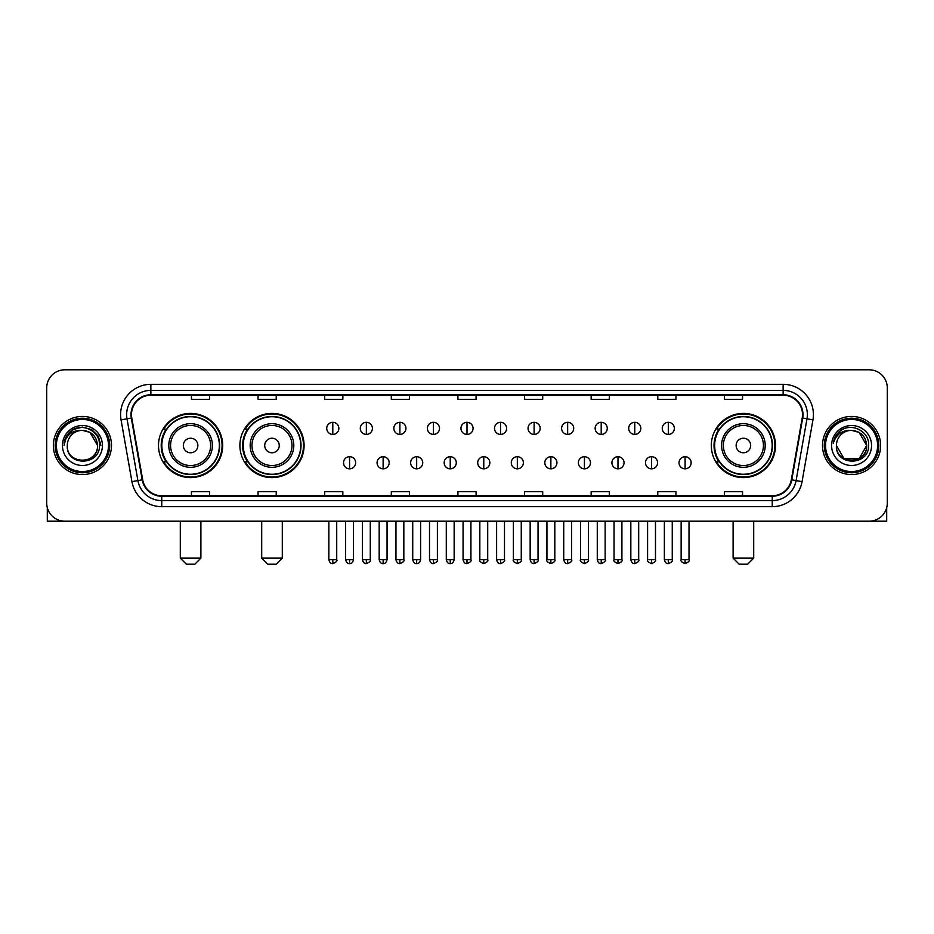 <?xml version="1.0" encoding="UTF-8"?>
<svg xmlns="http://www.w3.org/2000/svg" width="934" height="934" viewBox="0 0 934 934"><rect width="100%" height="100%" fill="white"/><g stroke="black" fill="none" stroke-linecap="round" stroke-linejoin="round"><path stroke-width="1.4" d="M711.311 445.506A32.095 32.095 0 0 0 743.406 477.601A32.095 32.095 0 0 0 775.5 445.506A32.095 32.095 0 0 0 743.406 413.4A32.095 32.095 0 0 0 711.311 445.506M239.898 445.506A32.095 32.095 0 0 0 271.992 477.601A32.095 32.095 0 0 0 304.087 445.506A32.095 32.095 0 0 0 271.992 413.4A32.095 32.095 0 0 0 239.898 445.506M158.5 445.506A32.095 32.095 0 0 0 190.594 477.601A32.095 32.095 0 0 0 222.689 445.506A32.095 32.095 0 0 0 190.594 413.4A32.095 32.095 0 0 0 158.5 445.506M166.194 461.851A29.374 29.374 0 0 1 166.194 429.15M247.592 461.851A29.374 29.374 0 0 1 247.592 429.15M719.005 461.851A29.374 29.374 0 0 1 719.005 429.15M46.7 387.972L46.7 503.029A18.166 18.166 0 0 0 64.866 521.207L869.134 521.207A18.166 18.166 0 0 0 887.3 503.029L887.3 387.972A18.166 18.166 0 0 0 869.134 369.794L64.866 369.794A18.166 18.166 0 0 0 46.7 387.972L46.7 503.029M53.366 445.506A29.071 29.071 0 0 0 82.437 474.565A29.071 29.071 0 0 0 111.496 445.506A29.071 29.071 0 0 0 82.437 416.436A29.071 29.071 0 0 0 53.366 445.506A29.071 29.071 0 0 0 82.437 474.565A29.071 29.071 0 0 0 111.496 445.506A29.071 29.071 0 0 0 82.437 416.436A29.071 29.071 0 0 0 53.366 445.506M822.504 445.506A29.071 29.071 0 0 0 851.563 474.565A29.071 29.071 0 0 0 880.634 445.506A29.071 29.071 0 0 0 851.563 416.436A29.071 29.071 0 0 0 822.504 445.506A29.071 29.071 0 0 0 851.563 474.565A29.071 29.071 0 0 0 880.634 445.506A29.071 29.071 0 0 0 851.563 416.436A29.071 29.071 0 0 0 822.504 445.506M131.484 414.614A19.381 19.381 0 0 1 150.864 395.234L783.136 395.234A19.381 19.381 0 0 1 802.224 417.977L791.331 479.749A19.381 19.381 0 0 1 772.243 495.767L161.757 495.767A19.381 19.381 0 0 1 142.668 479.749L131.776 417.977A19.381 19.381 0 0 1 131.484 414.614M131.005 414.614A19.859 19.859 0 0 0 131.309 418.058L142.201 479.831A19.859 19.859 0 0 0 161.757 496.246L772.243 496.246A19.859 19.859 0 0 0 791.798 479.831L802.691 418.058A19.859 19.859 0 0 0 783.136 394.755L150.864 394.755A19.859 19.859 0 0 0 131.005 414.614M121.046 419.868A30.285 30.285 0 0 1 150.864 384.329L783.136 384.329A30.285 30.285 0 0 1 812.954 419.868L802.061 481.64A30.285 30.285 0 0 1 772.243 506.672L161.757 506.672A30.285 30.285 0 0 1 131.939 481.64L121.046 419.868L127.012 418.817A24.226 24.226 0 0 1 150.864 390.389L783.136 390.389A24.226 24.226 0 0 1 806.988 418.817L796.095 480.59A24.226 24.226 0 0 1 772.243 500.612L161.757 500.612A24.226 24.226 0 0 1 137.905 480.59L127.012 418.817A24.226 24.226 0 0 1 126.639 414.614M869.134 369.794L64.866 369.794M64.866 521.207L869.134 521.207M887.3 503.029L887.3 387.972M791.798 479.831L796.095 480.59L806.988 418.817L812.954 419.868M457.917 395.234L457.917 399.332L476.083 399.332L476.083 395.234M391.299 395.234L391.299 399.332L409.466 399.332L409.466 395.234M324.682 395.234L324.682 399.332L342.848 399.332L342.848 395.234M258.064 395.234L258.064 399.332L276.231 399.332L276.231 395.234M191.447 395.234L191.447 399.332L209.613 399.332L209.613 395.234M524.534 395.234L524.534 399.332L542.701 399.332L542.701 395.234M591.152 395.234L591.152 399.332L609.318 399.332L609.318 395.234M657.769 395.234L657.769 399.332L675.936 399.332L675.936 395.234M724.387 395.234L724.387 399.332L742.553 399.332L742.553 395.234M476.083 495.767L476.083 491.669L457.917 491.669L457.917 495.767M409.466 495.767L409.466 491.669L391.299 491.669L391.299 495.767M342.848 495.767L342.848 491.669L324.682 491.669L324.682 495.767M276.231 495.767L276.231 491.669L258.064 491.669L258.064 495.767M209.613 495.767L209.613 491.669L191.447 491.669L191.447 495.767M542.701 495.767L542.701 491.669L524.534 491.669L524.534 495.767M609.318 495.767L609.318 491.669L591.152 491.669L591.152 495.767M675.936 495.767L675.936 491.669L657.769 491.669L657.769 495.767M742.553 495.767L742.553 491.669L724.387 491.669L724.387 495.767M47.307 507.687L47.307 521.207L117.556 521.207M108.472 445.506A26.047 26.047 0 0 0 82.437 419.459A26.047 26.047 0 0 0 56.39 445.506A26.047 26.047 0 0 0 82.437 471.542A26.047 26.047 0 0 0 108.472 445.506M109.687 445.506A27.249 27.249 0 0 0 82.437 418.245A27.249 27.249 0 0 0 55.176 445.506A27.249 27.249 0 0 0 82.437 472.756A27.249 27.249 0 0 0 109.687 445.506M97.568 445.506C96.669 436.306 91.625 431.251 82.437 430.364L90.003 432.384L97.568 445.506L90.003 432.384L82.437 430.364L90.003 432.384L97.568 445.506L90.003 432.384L82.437 430.364L90.003 432.384L97.568 445.506L90.003 432.384L82.437 430.364L90.003 432.384L97.568 445.506C98.502 465.027 66.361 465.027 67.295 445.506C65.94 466.51 100.195 466.043 99.483 445.506C100.603 431.076 81.713 421.911 70.821 431.204C67.026 434.38 64.796 438.408 64.142 443.3C67.003 434.275 73.097 429.967 82.437 430.364L90.003 432.384L97.568 445.506C98.502 465.027 66.361 465.027 67.295 445.506C66.361 465.027 98.502 465.027 97.568 445.506C98.502 465.027 66.361 465.027 67.295 445.506C66.361 465.027 98.502 465.027 97.568 445.506C98.502 465.027 66.361 465.027 67.295 445.506C66.361 465.027 98.502 465.027 97.568 445.506C98.502 465.027 66.361 465.027 67.295 445.506C66.361 465.027 98.502 465.027 97.568 445.506C98.502 465.027 66.361 465.027 67.295 445.506C66.361 465.027 98.502 465.027 97.568 445.506C98.502 465.027 66.361 465.027 67.295 445.506C66.361 465.027 98.502 465.027 97.568 445.506C98.502 465.027 66.361 465.027 67.295 445.506A15.142 15.142 0 0 1 82.437 430.364L90.003 432.384L97.568 445.506C98.175 457.251 83.068 465.062 73.844 457.975M62.45 445.506A19.988 19.988 0 0 0 82.437 465.482A19.988 19.988 0 0 0 102.413 445.506A19.988 19.988 0 0 0 82.437 425.519A19.988 19.988 0 0 0 62.45 445.506M70.821 431.204L66.349 436.517M66.221 436.75L73.226 429.547L82.437 427.083L91.637 429.547L98.385 436.295L100.849 445.506L98.385 436.295L91.637 429.547L82.437 427.083L73.226 429.547L66.477 436.295L64.014 445.506M66.081 437.03L66.477 436.295L66.081 437.03M194.832 564.206L186.356 564.206L180.297 558.147L200.892 558.147L194.832 564.206M197.868 445.506A7.262 7.262 0 0 0 190.594 438.233A7.262 7.262 0 0 0 183.333 445.506A7.262 7.262 0 0 0 190.594 452.768A7.262 7.262 0 0 0 197.868 445.506M212.403 445.506A21.797 21.797 0 0 0 190.594 423.697A21.797 21.797 0 0 0 168.797 445.506A21.797 21.797 0 0 0 190.594 467.304A21.797 21.797 0 0 0 212.403 445.506A21.797 21.797 0 0 1 190.594 467.304A21.797 21.797 0 0 1 168.797 445.506M219.362 445.506A28.767 28.767 0 0 0 190.594 416.739A28.767 28.767 0 0 0 161.827 445.506A28.767 28.767 0 0 0 190.594 474.262A28.767 28.767 0 0 0 219.362 445.506M222.082 445.506A31.487 31.487 0 0 1 163.683 461.851L166.602 461.851A29.036 29.036 0 0 0 209.811 467.269A29.036 29.036 0 0 0 209.811 423.732A29.036 29.036 0 0 0 166.602 429.15L163.683 429.15A31.487 31.487 0 0 1 222.082 445.506M276.231 564.206L267.754 564.206L261.695 558.147L282.29 558.147L276.231 564.206M279.254 445.506A7.262 7.262 0 0 0 271.992 438.233A7.262 7.262 0 0 0 264.719 445.506A7.262 7.262 0 0 0 271.992 452.768A7.262 7.262 0 0 0 279.254 445.506M293.79 445.506A21.797 21.797 0 0 0 271.992 423.697A21.797 21.797 0 0 0 250.184 445.506A21.797 21.797 0 0 0 271.992 467.304A21.797 21.797 0 0 0 293.79 445.506A21.797 21.797 0 0 1 271.992 467.304A21.797 21.797 0 0 1 250.184 445.506M300.76 445.506A28.767 28.767 0 0 0 271.992 416.739A28.767 28.767 0 0 0 243.225 445.506A28.767 28.767 0 0 0 271.992 474.262A28.767 28.767 0 0 0 300.76 445.506M303.48 445.506A31.487 31.487 0 0 1 245.082 461.851L247.989 461.851A29.036 29.036 0 0 0 291.198 467.269A29.036 29.036 0 0 0 291.198 423.732A29.036 29.036 0 0 0 247.989 429.15L245.082 429.15A31.487 31.487 0 0 1 303.48 445.506M747.644 564.206L739.168 564.206L733.108 558.147L753.703 558.147L747.644 564.206M750.667 445.506A7.262 7.262 0 0 0 743.406 438.233A7.262 7.262 0 0 0 736.132 445.506A7.262 7.262 0 0 0 743.406 452.768A7.262 7.262 0 0 0 750.667 445.506M765.203 445.506A21.797 21.797 0 0 0 743.406 423.697A21.797 21.797 0 0 0 721.597 445.506A21.797 21.797 0 0 0 743.406 467.304A21.797 21.797 0 0 0 765.203 445.506A21.797 21.797 0 0 1 743.406 467.304A21.797 21.797 0 0 1 721.597 445.506M772.173 445.506A28.767 28.767 0 0 0 743.406 416.739A28.767 28.767 0 0 0 714.638 445.506A28.767 28.767 0 0 0 743.406 474.262A28.767 28.767 0 0 0 772.173 445.506M774.893 445.506A31.487 31.487 0 0 1 716.495 461.851L719.413 461.851A29.036 29.036 0 0 0 762.623 467.269A29.036 29.036 0 0 0 762.623 423.732A29.036 29.036 0 0 0 719.413 429.15L716.495 429.15A31.487 31.487 0 0 1 774.893 445.506M332.796 422.308A6.059 6.059 0 0 0 326.737 428.356A6.059 6.059 0 0 0 332.796 434.415A6.059 6.059 0 0 0 338.855 428.356A6.059 6.059 0 0 0 332.796 422.308L332.796 434.415A6.059 6.059 0 0 0 338.855 428.356A6.059 6.059 0 0 0 332.796 422.308M366.35 422.308A6.059 6.059 0 0 0 360.291 428.356A6.059 6.059 0 0 0 366.35 434.415A6.059 6.059 0 0 0 372.397 428.356A6.059 6.059 0 0 0 366.35 422.308L366.35 434.415A6.059 6.059 0 0 0 372.397 428.356A6.059 6.059 0 0 0 366.35 422.308M399.892 422.308A6.059 6.059 0 0 0 393.844 428.356A6.059 6.059 0 0 0 399.892 434.415A6.059 6.059 0 0 0 405.951 428.356A6.059 6.059 0 0 0 399.892 422.308L399.892 434.415A6.059 6.059 0 0 0 405.951 428.356A6.059 6.059 0 0 0 399.892 422.308M433.446 422.308A6.059 6.059 0 0 0 427.387 428.356A6.059 6.059 0 0 0 433.446 434.415A6.059 6.059 0 0 0 439.505 428.356A6.059 6.059 0 0 0 433.446 422.308L433.446 434.415A6.059 6.059 0 0 0 439.505 428.356A6.059 6.059 0 0 0 433.446 422.308M467 422.308A6.059 6.059 0 0 0 460.941 428.356A6.059 6.059 0 0 0 467 434.415A6.059 6.059 0 0 0 473.059 428.356A6.059 6.059 0 0 0 467 422.308L467 434.415A6.059 6.059 0 0 0 473.059 428.356A6.059 6.059 0 0 0 467 422.308M500.554 422.308A6.059 6.059 0 0 0 494.495 428.356A6.059 6.059 0 0 0 500.554 434.415A6.059 6.059 0 0 0 506.613 428.356A6.059 6.059 0 0 0 500.554 422.308L500.554 434.415A6.059 6.059 0 0 0 506.613 428.356A6.059 6.059 0 0 0 500.554 422.308M534.108 422.308A6.059 6.059 0 0 0 528.049 428.356A6.059 6.059 0 0 0 534.108 434.415A6.059 6.059 0 0 0 540.156 428.356A6.059 6.059 0 0 0 534.108 422.308L534.108 434.415A6.059 6.059 0 0 0 540.156 428.356A6.059 6.059 0 0 0 534.108 422.308M567.65 422.308A6.059 6.059 0 0 0 561.603 428.356A6.059 6.059 0 0 0 567.65 434.415A6.059 6.059 0 0 0 573.709 428.356A6.059 6.059 0 0 0 567.65 422.308L567.65 434.415A6.059 6.059 0 0 0 573.709 428.356A6.059 6.059 0 0 0 567.65 422.308M601.204 422.308A6.059 6.059 0 0 0 595.145 428.356A6.059 6.059 0 0 0 601.204 434.415A6.059 6.059 0 0 0 607.263 428.356A6.059 6.059 0 0 0 601.204 422.308L601.204 434.415A6.059 6.059 0 0 0 607.263 428.356A6.059 6.059 0 0 0 601.204 422.308M634.758 422.308A6.059 6.059 0 0 0 628.699 428.356A6.059 6.059 0 0 0 634.758 434.415A6.059 6.059 0 0 0 640.817 428.356A6.059 6.059 0 0 0 634.758 422.308L634.758 434.415A6.059 6.059 0 0 0 640.817 428.356A6.059 6.059 0 0 0 634.758 422.308M668.312 422.308A6.059 6.059 0 0 0 662.253 428.356A6.059 6.059 0 0 0 668.312 434.415A6.059 6.059 0 0 0 674.36 428.356A6.059 6.059 0 0 0 668.312 422.308L668.312 434.415A6.059 6.059 0 0 0 674.36 428.356A6.059 6.059 0 0 0 668.312 422.308M349.573 456.703A6.059 6.059 0 0 0 343.514 462.762A6.059 6.059 0 0 0 349.573 468.821A6.059 6.059 0 0 0 355.632 462.762A6.059 6.059 0 0 0 349.573 456.703L349.573 468.821A6.059 6.059 0 0 0 355.632 462.762A6.059 6.059 0 0 0 349.573 456.703M383.127 456.703A6.059 6.059 0 0 0 377.067 462.762A6.059 6.059 0 0 0 383.127 468.821A6.059 6.059 0 0 0 389.174 462.762A6.059 6.059 0 0 0 383.127 456.703L383.127 468.821A6.059 6.059 0 0 0 389.174 462.762A6.059 6.059 0 0 0 383.127 456.703M416.669 456.703A6.059 6.059 0 0 0 410.621 462.762A6.059 6.059 0 0 0 416.669 468.821A6.059 6.059 0 0 0 422.728 462.762A6.059 6.059 0 0 0 416.669 456.703L416.669 468.821A6.059 6.059 0 0 0 422.728 462.762A6.059 6.059 0 0 0 416.669 456.703M450.223 456.703A6.059 6.059 0 0 0 444.164 462.762A6.059 6.059 0 0 0 450.223 468.821A6.059 6.059 0 0 0 456.282 462.762A6.059 6.059 0 0 0 450.223 456.703L450.223 468.821A6.059 6.059 0 0 0 456.282 462.762A6.059 6.059 0 0 0 450.223 456.703M483.777 456.703A6.059 6.059 0 0 0 477.718 462.762A6.059 6.059 0 0 0 483.777 468.821A6.059 6.059 0 0 0 489.836 462.762A6.059 6.059 0 0 0 483.777 456.703L483.777 468.821A6.059 6.059 0 0 0 489.836 462.762A6.059 6.059 0 0 0 483.777 456.703M517.331 456.703A6.059 6.059 0 0 0 511.272 462.762A6.059 6.059 0 0 0 517.331 468.821A6.059 6.059 0 0 0 523.379 462.762A6.059 6.059 0 0 0 517.331 456.703L517.331 468.821A6.059 6.059 0 0 0 523.379 462.762A6.059 6.059 0 0 0 517.331 456.703M550.873 456.703A6.059 6.059 0 0 0 544.826 462.762A6.059 6.059 0 0 0 550.873 468.821A6.059 6.059 0 0 0 556.933 462.762A6.059 6.059 0 0 0 550.873 456.703L550.873 468.821A6.059 6.059 0 0 0 556.933 462.762A6.059 6.059 0 0 0 550.873 456.703M584.427 456.703A6.059 6.059 0 0 0 578.368 462.762A6.059 6.059 0 0 0 584.427 468.821A6.059 6.059 0 0 0 590.486 462.762A6.059 6.059 0 0 0 584.427 456.703L584.427 468.821A6.059 6.059 0 0 0 590.486 462.762A6.059 6.059 0 0 0 584.427 456.703M617.981 456.703A6.059 6.059 0 0 0 611.922 462.762A6.059 6.059 0 0 0 617.981 468.821A6.059 6.059 0 0 0 624.04 462.762A6.059 6.059 0 0 0 617.981 456.703L617.981 468.821A6.059 6.059 0 0 0 624.04 462.762A6.059 6.059 0 0 0 617.981 456.703M651.535 456.703A6.059 6.059 0 0 0 645.476 462.762A6.059 6.059 0 0 0 651.535 468.821A6.059 6.059 0 0 0 657.583 462.762A6.059 6.059 0 0 0 651.535 456.703L651.535 468.821A6.059 6.059 0 0 0 657.583 462.762A6.059 6.059 0 0 0 651.535 456.703M685.089 456.703A6.059 6.059 0 0 0 679.03 462.762A6.059 6.059 0 0 0 685.089 468.821A6.059 6.059 0 0 0 691.137 462.762A6.059 6.059 0 0 0 685.089 456.703L685.089 468.821A6.059 6.059 0 0 0 691.137 462.762A6.059 6.059 0 0 0 685.089 456.703M886.693 507.687L886.693 521.207L816.444 521.207M877.61 445.506A26.047 26.047 0 0 0 851.563 419.459A26.047 26.047 0 0 0 825.528 445.506A26.047 26.047 0 0 0 851.563 471.542A26.047 26.047 0 0 0 877.61 445.506M878.824 445.506A27.249 27.249 0 0 0 851.563 418.245A27.249 27.249 0 0 0 824.313 445.506A27.249 27.249 0 0 0 851.563 472.756A27.249 27.249 0 0 0 878.824 445.506M851.563 430.364C860.763 431.251 865.806 436.306 866.705 445.506C867.639 465.027 835.498 465.027 836.432 445.506A15.142 15.142 0 0 1 851.563 430.364L859.14 432.384L866.705 445.506L859.14 432.384L851.563 430.364L859.14 432.384L866.705 445.506C867.639 465.027 835.498 465.027 836.432 445.506C835.078 466.51 869.332 466.043 868.62 445.506C869.741 431.076 850.851 421.911 839.958 431.204C836.163 434.38 833.934 438.408 833.28 443.3C836.14 434.275 842.234 429.967 851.563 430.364L859.14 432.384L866.705 445.506C867.639 465.027 835.498 465.027 836.432 445.506C835.498 465.027 867.639 465.027 866.705 445.506L859.14 458.617L843.997 458.617L836.432 445.506C835.498 465.027 867.639 465.027 866.705 445.506L859.14 458.617L866.705 445.506L859.14 458.617L843.997 458.617M866.705 445.506C867.639 465.027 835.498 465.027 836.432 445.506C835.498 465.027 867.639 465.027 866.705 445.506C867.639 465.027 835.498 465.027 836.432 445.506C835.498 465.027 867.639 465.027 866.705 445.506C867.312 457.251 852.205 465.062 842.982 457.975M831.587 445.506A19.988 19.988 0 0 0 851.563 465.482A19.988 19.988 0 0 0 871.55 445.506A19.988 19.988 0 0 0 851.563 425.519A19.988 19.988 0 0 0 831.587 445.506M839.958 431.204L835.486 436.517M835.218 437.03L835.615 436.295M783.136 384.329L783.136 394.755M127.012 418.817L131.309 418.058M161.757 506.672L161.757 496.246M772.243 496.246L772.243 506.672M131.939 481.64L142.201 479.831M802.691 418.058L806.988 418.817M150.864 384.329L150.864 394.755M796.095 480.59L802.061 481.64M210.629 445.506A20.034 20.034 0 0 0 190.594 425.472A20.034 20.034 0 0 0 170.572 445.506A20.034 20.034 0 0 0 190.594 465.529A20.034 20.034 0 0 0 210.629 445.506M292.015 445.506A20.034 20.034 0 0 0 271.992 425.472A20.034 20.034 0 0 0 251.958 445.506A20.034 20.034 0 0 0 271.992 465.529A20.034 20.034 0 0 0 292.015 445.506M763.428 445.506A20.034 20.034 0 0 0 743.406 425.472A20.034 20.034 0 0 0 723.371 445.506A20.034 20.034 0 0 0 743.406 465.529A20.034 20.034 0 0 0 763.428 445.506M332.796 559.664L328.861 559.664C329.55 562.466 330.858 563.774 332.796 563.599L332.796 559.664L336.73 559.664L336.73 521.207M366.35 559.664L362.404 559.664C363.092 562.466 364.412 563.774 366.35 563.599L366.35 559.664L370.284 559.664L370.284 521.207M399.892 559.664L395.958 559.664C396.646 562.466 397.966 563.774 399.892 563.599L399.892 559.664L403.838 559.664L403.838 521.207M433.446 559.664L429.512 559.664C430.2 562.466 431.508 563.774 433.446 563.599L433.446 559.664L437.381 559.664L437.381 521.207M467 559.664L463.066 559.664C463.754 562.466 465.062 563.774 467 563.599L467 559.664L470.934 559.664L470.934 521.207M500.554 559.664L496.619 559.664C497.297 562.466 498.616 563.774 500.554 563.599L500.554 559.664L504.488 559.664L504.488 521.207M534.108 559.664L530.162 559.664C530.851 562.466 532.17 563.774 534.108 563.599L534.108 559.664L538.042 559.664L538.042 521.207M567.65 559.664L563.716 559.664C564.405 562.466 565.712 563.774 567.65 563.599L567.65 559.664L571.596 559.664L571.596 521.207M601.204 559.664L597.27 559.664C597.958 562.466 599.266 563.774 601.204 563.599L601.204 559.664L605.139 559.664L605.139 521.207M634.758 559.664L630.824 559.664C631.512 562.466 632.82 563.774 634.758 563.599L634.758 559.664L638.693 559.664L638.693 521.207M668.312 559.664L664.366 559.664C665.055 562.466 666.374 563.774 668.312 563.599L668.312 559.664L672.246 559.664L672.246 521.207M349.573 559.664L345.638 559.664C346.316 562.466 347.635 563.774 349.573 563.599L349.573 559.664L353.507 559.664L353.507 521.207M383.127 559.664L379.181 559.664C379.869 562.466 381.189 563.774 383.127 563.599L383.127 559.664L387.061 559.664L387.061 521.207M416.669 559.664L412.735 559.664C413.423 562.466 414.731 563.774 416.669 563.599L416.669 559.664L420.615 559.664L420.615 521.207M450.223 559.664L446.289 559.664C446.977 562.466 448.285 563.774 450.223 563.599L450.223 559.664L454.157 559.664L454.157 521.207M483.777 559.664L479.842 559.664C479.037 560.914 480.356 562.233 483.777 563.599L483.777 559.664L487.711 559.664L487.711 521.207M517.331 559.664L513.385 559.664C512.591 560.914 513.898 562.233 517.331 563.599L517.331 559.664L521.265 559.664L521.265 521.207M550.873 559.664L546.939 559.664C546.145 560.914 547.452 562.233 550.873 563.599L550.873 559.664L554.819 559.664L554.819 521.207M584.427 559.664L580.493 559.664C579.699 560.914 581.006 562.233 584.427 563.599L584.427 559.664L588.362 559.664L588.362 521.207M617.981 559.664L614.047 559.664C613.241 560.914 614.56 562.233 617.981 563.599L617.981 559.664L621.916 559.664L621.916 521.207M651.535 559.664L647.601 559.664C646.795 560.914 648.114 562.233 651.535 563.599L651.535 559.664L655.47 559.664L655.47 521.207M685.089 559.664L681.143 559.664C680.349 560.914 681.657 562.233 685.089 563.599L685.089 559.664L689.023 559.664L689.023 521.207M200.892 521.207L200.892 558.147M180.297 521.207L180.297 558.147M282.29 521.207L282.29 558.147M261.695 521.207L261.695 558.147M753.703 521.207L753.703 558.147M733.108 521.207L733.108 558.147M328.861 559.664L328.861 521.207M336.73 559.664C337.524 560.914 336.217 562.233 332.796 563.599M362.404 559.664L362.404 521.207M370.284 559.664C371.078 560.914 369.771 562.233 366.35 563.599M395.958 559.664L395.958 521.207M403.838 559.664C404.632 560.914 403.325 562.233 399.892 563.599M429.512 559.664L429.512 521.207M437.381 559.664C438.186 560.914 436.867 562.233 433.446 563.599M463.066 559.664L463.066 521.207M470.934 559.664C471.74 560.914 470.421 562.233 467 563.599M496.619 559.664L496.619 521.207M504.488 559.664C505.282 560.914 503.975 562.233 500.554 563.599M530.162 559.664L530.162 521.207M538.042 559.664C538.836 560.914 537.529 562.233 534.108 563.599M563.716 559.664L563.716 521.207M571.596 559.664C572.39 560.914 571.083 562.233 567.65 563.599M597.27 559.664L597.27 521.207M605.139 559.664C605.944 560.914 604.625 562.233 601.204 563.599M630.824 559.664L630.824 521.207M638.693 559.664C639.486 560.914 638.179 562.233 634.758 563.599M664.366 559.664L664.366 521.207M672.246 559.664C673.04 560.914 671.733 562.233 668.312 563.599M345.638 559.664L345.638 521.207M353.507 559.664C352.818 562.466 351.511 563.774 349.573 563.599M379.181 559.664L379.181 521.207M387.061 559.664C386.372 562.466 385.053 563.774 383.127 563.599M412.735 559.664L412.735 521.207M420.615 559.664C419.926 562.466 418.607 563.774 416.669 563.599M446.289 559.664L446.289 521.207M454.157 559.664C453.469 562.466 452.161 563.774 450.223 563.599M479.842 559.664L479.842 521.207M487.711 559.664C488.505 560.914 487.198 562.233 483.777 563.599M513.385 559.664L513.385 521.207M521.265 559.664C522.059 560.914 520.752 562.233 517.331 563.599M546.939 559.664L546.939 521.207M554.819 559.664C555.613 560.914 554.306 562.233 550.873 563.599M580.493 559.664L580.493 521.207M588.362 559.664C589.167 560.914 587.848 562.233 584.427 563.599M614.047 559.664L614.047 521.207M621.916 559.664C622.721 560.914 621.402 562.233 617.981 563.599M647.601 559.664L647.601 521.207M655.47 559.664C656.263 560.914 654.956 562.233 651.535 563.599M681.143 559.664L681.143 521.207M689.023 559.664C689.817 560.914 688.51 562.233 685.089 563.599"/></g></svg>

